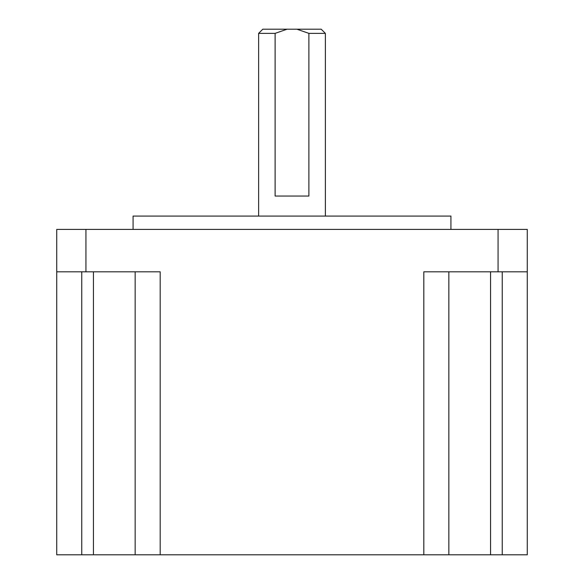 <?xml version="1.0" encoding="UTF-8"?>
<svg xmlns="http://www.w3.org/2000/svg" width="584" height="584" viewBox="0 0 584 584"><rect width="100%" height="100%" fill="white"/><g stroke="black" fill="none" stroke-linecap="round" stroke-linejoin="round"><path stroke-width="0.88" d="M258.632 33.368L262.8 29.2L287.08 29.2L275.115 33.368L258.632 33.368L258.632 216.08M325.368 33.368L308.885 33.368L296.92 29.2L321.2 29.2L325.368 33.368L325.368 216.08M308.885 33.368L308.885 196.056L275.115 196.056L275.115 33.368M133.072 229.432L133.072 216.08L450.928 216.08L450.928 229.432M498.072 229.432L527.272 229.432L527.272 271.808L498.072 271.808L498.072 229.432L85.928 229.432L85.928 271.808L56.728 271.808L56.728 229.432L85.928 229.432M527.272 271.808L527.272 554.8L160.184 554.8L160.184 271.808L85.928 271.808M498.072 271.808L423.816 271.808L423.816 554.8M56.728 554.8L56.728 271.808L56.728 554.8L81.76 554.8L81.76 271.808M448.848 554.8L448.848 271.808M160.184 554.8L135.152 554.8L135.152 271.808M135.152 554.8L81.76 554.8M296.92 29.2L287.08 29.2M502.24 554.8L502.24 271.808M490.56 554.8L490.56 271.808M93.44 554.8L93.44 271.808"/></g></svg>
